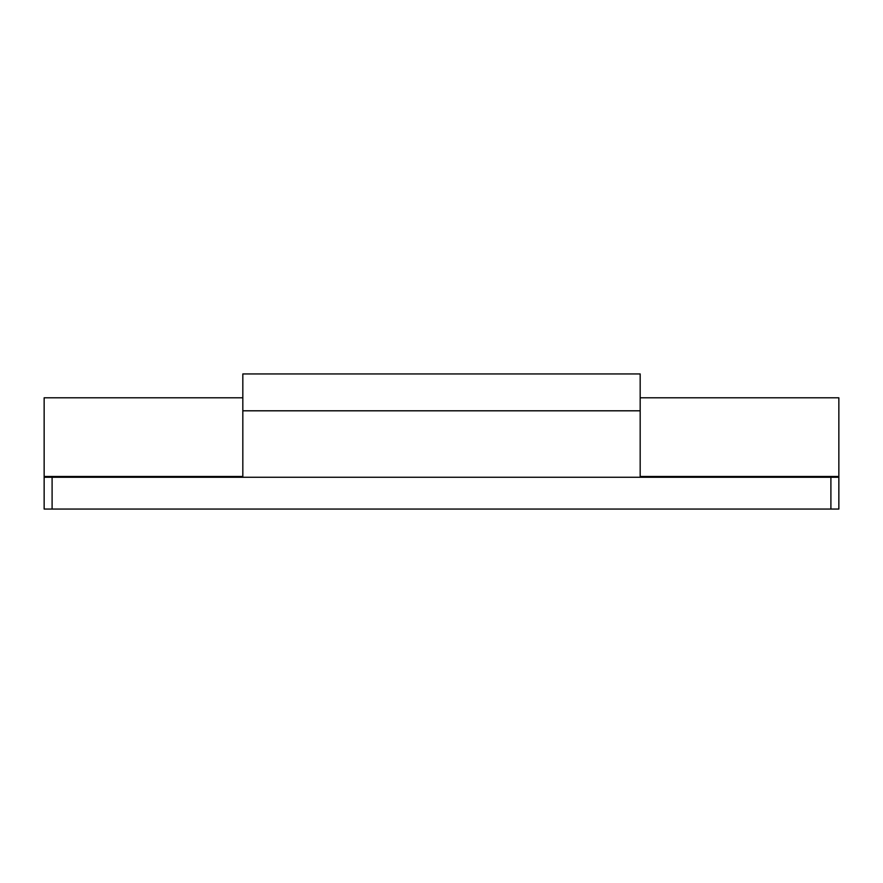 <?xml version="1.0" encoding="UTF-8"?>
<svg xmlns="http://www.w3.org/2000/svg" width="883" height="883" viewBox="0 0 883 883"><rect width="100%" height="100%" fill="white"/><g stroke="black" fill="none" stroke-linecap="round" stroke-linejoin="round"><path stroke-width="1.32" d="M830.903 509.049L830.903 477.261L838.85 477.261L838.85 509.049L44.15 509.049L44.15 477.261L52.097 477.261L52.097 509.049M830.903 477.261L52.097 477.261M207.064 477.261L159.459 477.261M640.175 397.791L640.175 476.467L838.85 476.467L838.85 397.791L640.175 397.791M242.825 476.467L242.825 397.791L44.15 397.791L44.15 476.467L242.825 476.467M242.825 477.261L242.825 373.951L640.175 373.951L640.175 410.805L242.825 410.805M640.175 477.261L640.175 410.805M838.85 477.261L838.85 476.467M44.15 477.261L44.15 476.467"/></g></svg>
